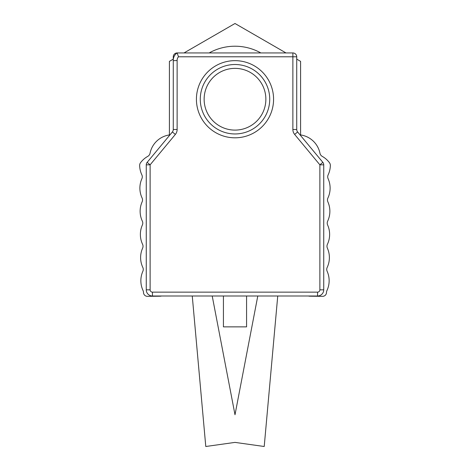 <?xml version="1.0" encoding="UTF-8"?>
<svg xmlns="http://www.w3.org/2000/svg" width="470" height="470" viewBox="0 0 470 470"><rect width="100%" height="100%" fill="white"/><g stroke="black" fill="none" stroke-linecap="round" stroke-linejoin="round"><path stroke-width="0.7" d="M296.729 59.796A8.795 8.795 0 0 1 296.729 60.654A8.795 8.795 0 0 0 296.729 59.796M260.844 52.94A53.022 53.022 0 0 0 209.156 52.94M296.729 59.138L300.589 61.364A75.735 75.735 0 0 0 300.589 61.364L300.589 134.937M184.011 52.94L235 23.5L285.989 52.94M169.412 134.937L169.412 61.37A75.735 75.735 0 0 0 169.412 61.37L173.271 59.138M235 68.367A30.867 30.867 0 0 0 208.269 114.668A30.867 30.867 0 0 0 261.731 114.668A30.867 30.867 0 0 0 235 68.367M296.729 129.497L296.729 56.794A3.86 3.86 0 0 0 292.869 52.94L177.131 52.94A8.795 8.795 0 0 0 173.271 60.654L173.271 129.497A3.86 3.86 0 0 1 172.378 131.958L147.151 162.356A3.86 3.86 0 0 0 146.264 164.823L146.264 289.826A6.175 6.175 0 0 0 152.439 296L317.561 296A6.175 6.175 0 0 0 323.736 289.826L323.736 164.823A3.86 3.86 0 0 0 322.849 162.356L297.622 131.958A3.86 3.86 0 0 1 296.729 129.497L292.869 129.497A7.714 7.714 0 0 0 294.649 134.426A7.714 7.714 0 0 1 292.869 129.497L292.869 52.94M300.024 134.861A23.148 23.148 0 0 1 319.958 153.243A4.63 4.63 0 0 0 322.232 156.363A23.148 23.148 0 0 1 329.423 162.655A4.63 4.63 0 0 1 330.345 165.546A23.148 23.148 0 0 1 328.148 174.852A4.63 4.63 0 0 0 328.107 178.706A23.148 23.148 0 0 1 327.907 197.999A4.63 4.63 0 0 0 327.866 201.853A23.148 23.148 0 0 1 327.661 221.147A4.63 4.63 0 0 0 327.619 225.001A23.148 23.148 0 0 1 327.42 244.294A4.63 4.63 0 0 0 327.379 248.148A23.148 23.148 0 0 1 327.179 267.442A4.63 4.63 0 0 0 327.138 271.296A23.148 23.148 0 0 1 326.932 290.589A4.63 4.63 0 0 0 326.491 292.51A3.86 3.86 0 0 1 322.596 296.329L309.689 296.194A3.86 3.86 0 0 1 308.514 296L277.741 296L264.216 446.5L235 442.393L205.784 446.5L192.259 296L161.486 296A3.86 3.86 0 0 1 160.311 296.194L147.404 296.329A3.86 3.86 0 0 1 143.509 292.51A4.63 4.63 0 0 0 143.068 290.589A23.148 23.148 0 0 1 142.862 271.296A4.63 4.63 0 0 0 142.821 267.442A23.148 23.148 0 0 1 142.621 248.148A4.63 4.63 0 0 0 142.58 244.294A23.148 23.148 0 0 1 142.381 225.001A4.63 4.63 0 0 0 142.34 221.147A23.148 23.148 0 0 1 142.134 201.853A4.63 4.63 0 0 0 142.093 197.999A23.148 23.148 0 0 1 141.893 178.706A4.63 4.63 0 0 0 141.852 174.852A23.148 23.148 0 0 1 139.655 165.546A4.63 4.63 0 0 1 140.577 162.655A23.148 23.148 0 0 1 147.768 156.363A4.63 4.63 0 0 0 150.042 153.243A23.148 23.148 0 0 1 169.976 134.861M235 414.74L257.789 296L246.574 296L246.574 326.862L223.426 326.862L223.426 296L212.211 296L235 414.74M173.271 59.796L173.271 56.794A3.86 3.86 0 0 1 177.131 52.94L178.5 56.794L296.729 56.794M323.736 164.823L319.876 164.823L322.849 162.356M147.151 162.356L150.124 164.823L146.264 164.823M173.271 129.497L177.131 129.497A7.714 7.714 0 0 1 175.351 134.426A7.714 7.714 0 0 0 177.131 129.497L177.131 60.548L173.271 60.654M200.279 99.235A34.721 34.721 0 0 1 252.361 69.16A34.721 34.721 0 0 1 252.361 129.303A34.721 34.721 0 0 1 200.279 99.235M323.736 289.826L319.876 289.826L319.876 164.823L294.649 134.426L297.622 131.958M152.439 296L152.439 292.14A2.315 2.315 0 0 1 150.124 289.826L150.124 164.823L175.351 134.426L172.378 131.958M177.131 60.548A4.941 4.941 0 0 1 178.5 56.794M319.876 289.826A2.315 2.315 0 0 1 317.561 292.14L317.561 296M317.561 292.14L152.439 292.14M146.264 289.826L150.124 289.826M196.419 99.235A38.581 38.581 0 0 0 254.288 132.646A38.581 38.581 0 0 0 254.288 65.824A38.581 38.581 0 0 0 196.419 99.235"/></g></svg>
